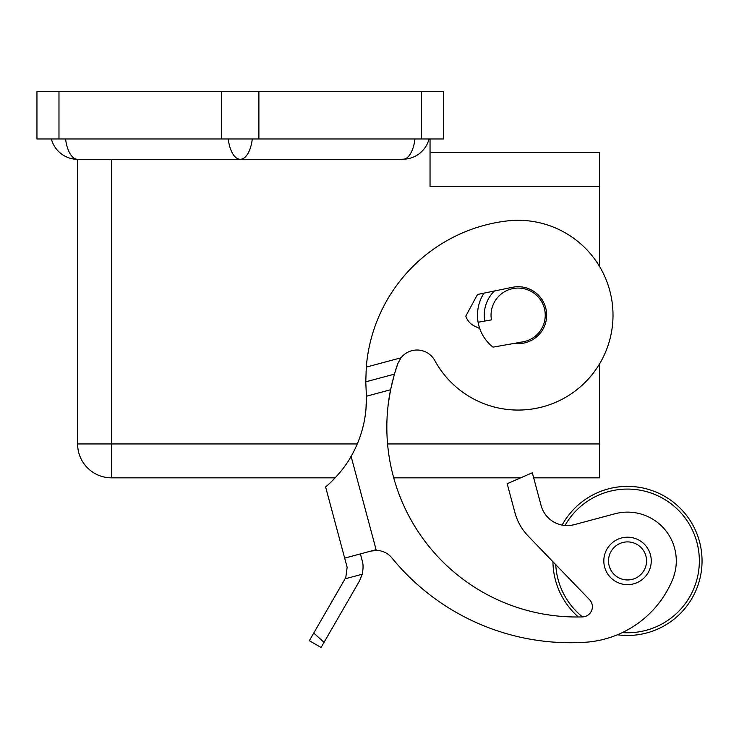 <?xml version="1.0" encoding="UTF-8"?>
<svg xmlns="http://www.w3.org/2000/svg" width="739" height="739" viewBox="0 0 739 739"><rect width="100%" height="100%" fill="white"/><g stroke="black" fill="none" stroke-linecap="round" stroke-linejoin="round"><path stroke-width="1.11" d="M401.009 357.796L366.285 367.098A160.086 160.086 0 0 1 506.936 220.961A94.888 94.888 0 0 1 563.58 398.478A94.888 94.888 0 0 1 434.846 360.614A20.332 20.332 0 0 0 401.009 357.796L397.85 363.523L394.414 374.146L365.777 381.814L366.396 396.233A115.219 115.219 0 0 1 351.099 456.379C341.935 473.237 325.428 487.334 325.603 486.936L327.571 485.237L325.603 486.936L347.136 567.284L345.787 577.575L347.136 567.284M341.326 470.752L342.129 469.736M366.415 397.166L366.378 395.476M390.737 388.963L388.354 403.282M351.099 456.379L376.105 549.705L370.867 551.109L376.299 550.416L370.867 551.109L344.679 558.121M366.285 367.098L365.777 381.814M370.867 551.109A20.332 20.332 0 0 1 391.892 557.899A230.429 230.429 0 0 0 585.011 642.274A101.659 101.659 0 0 0 672.629 579.487A48.802 48.802 0 0 0 614.866 513.79L574.277 524.662A27.112 27.112 0 0 1 541.077 505.494L532.311 472.766L507.176 483.712L514.889 512.515A54.215 54.215 0 0 0 528.237 536.117L589.537 599.68A10.17 10.17 0 0 1 582.535 616.899A189.766 189.766 0 0 1 390.571 389.758L394.414 374.146M65.586 138.969A27.112 12.415 90 0 0 68.829 151.356A27.112 12.415 90 0 0 77.613 159.301L398.072 159.301A59.175 27.112 0 0 0 404.224 159.153A26.992 26.992 0 0 0 429.063 138.969M599.477 266.308L599.477 152.52L430.043 152.52M599.477 477.837L533.669 477.837L599.477 477.837L599.477 364.05M520.662 477.837L393.711 477.837L520.662 477.837M335.183 477.837L111.506 477.837L335.183 477.837M77.613 159.301A27.112 27.112 0 0 1 58.446 151.356A27.112 27.112 0 0 0 77.613 159.301L77.613 443.954L111.506 443.954L111.506 159.301M494.409 290.99A33.883 33.883 0 0 0 484.775 321.068A33.883 33.883 0 0 1 494.409 290.99M518.15 342.286A27.112 27.112 0 0 0 545.262 315.174A27.112 27.112 0 0 0 518.15 288.071A27.112 27.112 0 0 0 491.453 319.885L478.105 322.241A40.663 40.663 0 0 0 493.005 347.136A40.663 40.663 0 0 1 483.98 293.134M493.005 347.136L522.852 341.88A27.112 27.112 0 0 0 518.15 288.071A27.112 27.112 0 0 0 491.453 319.885M514.307 343.386A28.461 28.461 0 0 0 530.269 289.42A28.461 28.461 0 0 0 512.423 287.295L477.514 294.464L465.801 316.126A16.942 16.942 0 0 0 474.697 326.185L479.75 328.569M565.002 525.494A71.84 71.84 0 0 1 699.343 560.929A71.84 71.84 0 0 1 622.358 632.584M582.471 616.899A71.84 71.84 0 0 1 555.756 564.651M528.237 536.117L552.948 561.751A74.556 74.556 0 0 0 578.351 616.982M617.398 634.792A74.556 74.556 0 0 0 702.05 560.929A74.556 74.556 0 0 0 562.12 525.096M627.54 537.207A23.722 23.722 0 0 0 603.818 560.929A23.722 23.722 0 0 0 627.54 584.651A23.722 23.722 0 0 0 651.253 560.929A23.722 23.722 0 0 0 627.54 537.207M627.54 541.899A19.029 19.029 0 0 0 608.511 560.929A19.029 19.029 0 0 0 627.54 579.949A19.029 19.029 0 0 0 646.56 560.929A19.029 19.029 0 0 0 627.54 541.899M421.563 138.969L443.594 138.969L443.594 91.525L36.95 91.525L36.95 138.969L421.563 138.969L421.563 91.525M111.506 477.837A33.883 33.883 0 0 1 77.613 443.954A33.883 33.883 0 0 0 111.506 477.837L111.506 443.954L357.279 443.954M430.043 138.969L430.043 186.404L599.477 186.404M58.446 151.356A27.112 27.112 0 0 1 51.37 138.969A27.112 27.112 0 0 0 58.446 151.356M360.392 553.908L362.147 560.458C363.329 564.014 363.348 568.596 362.221 574.221L359.44 581.03L324.033 642.348L313.761 633.046L345.787 577.575M324.033 642.348L321.077 647.475L309.336 640.695L313.761 633.046M345.067 578.822L362.221 574.221C363.348 568.596 363.329 564.014 362.147 560.458M365.962 409.286L366.415 397.249M395.189 371.532L391.984 383.319M395.282 371.237A189.766 189.766 0 0 1 397.212 365.325M252.295 138.969A27.112 12.415 90 0 1 249.052 151.356A27.112 12.415 90 0 1 240.277 159.301A27.112 12.415 -90 0 1 231.492 151.356A27.112 12.415 -90 0 1 228.249 138.969M404.224 159.153A27.112 12.415 -90 0 0 411.715 151.356A27.112 12.415 -90 0 0 414.958 138.969M258.899 138.969L258.899 91.525M221.645 138.969L221.645 91.525M58.981 138.969L58.981 91.525M599.477 443.954L387.578 443.954M366.396 396.233L390.571 389.758"/></g></svg>
